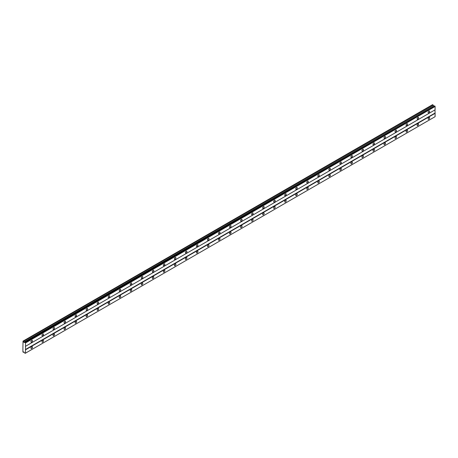 <?xml version="1.0" encoding="UTF-8"?>
<svg xmlns="http://www.w3.org/2000/svg" width="458" height="458" viewBox="0 0 458 458"><rect width="100%" height="100%" fill="white"/><g stroke="black" fill="none" stroke-linecap="round" stroke-linejoin="round"><path stroke-width="0.69" d="M428.894 112.857A1.071 0.618 120 0 0 429.593 111.912A1.071 0.618 120 0 0 429.432 111.054A1.071 0.618 120 0 0 428.894 111.105A1.071 0.618 120 0 0 428.196 112.05A1.071 0.618 120 0 0 428.356 112.908A1.071 0.618 120 0 0 428.894 112.857M31.728 342.16A1.071 0.618 120 0 0 32.426 341.216A1.071 0.618 120 0 0 32.26 340.351A1.071 0.618 120 0 0 31.728 340.409A1.071 0.618 120 0 0 31.024 341.353A1.071 0.618 120 0 0 31.19 342.212A1.071 0.618 120 0 0 31.728 342.16M42.76 335.788A1.071 0.618 120 0 0 43.458 334.844A1.071 0.618 120 0 0 43.292 333.985A1.071 0.618 120 0 0 42.76 334.037A1.071 0.618 120 0 0 42.056 334.981A1.071 0.618 120 0 0 42.222 335.84A1.071 0.618 120 0 0 42.76 335.788M53.792 329.422A1.071 0.618 120 0 0 54.491 328.472A1.071 0.618 120 0 0 54.325 327.613A1.071 0.618 120 0 0 53.792 327.67A1.071 0.618 120 0 0 53.088 328.615A1.071 0.618 120 0 0 53.254 329.474A1.071 0.618 120 0 0 53.792 329.422M64.824 323.05A1.071 0.618 120 0 0 65.523 322.106A1.071 0.618 120 0 0 65.362 321.247A1.071 0.618 120 0 0 64.824 321.298A1.071 0.618 120 0 0 64.12 322.243A1.071 0.618 120 0 0 64.286 323.102A1.071 0.618 120 0 0 64.824 323.05M75.856 316.678A1.071 0.618 120 0 0 76.555 315.734A1.071 0.618 120 0 0 76.394 314.875A1.071 0.618 120 0 0 75.856 314.927A1.071 0.618 120 0 0 75.158 315.877A1.071 0.618 120 0 0 75.318 316.736A1.071 0.618 120 0 0 75.856 316.678M86.888 310.312A1.071 0.618 120 0 0 87.587 309.368A1.071 0.618 120 0 0 87.426 308.509A1.071 0.618 120 0 0 86.888 308.56A1.071 0.618 120 0 0 86.19 309.505A1.071 0.618 120 0 0 86.35 310.364A1.071 0.618 120 0 0 86.888 310.312M97.92 303.94A1.071 0.618 120 0 0 98.619 302.996A1.071 0.618 120 0 0 98.459 302.137A1.071 0.618 120 0 0 97.92 302.188A1.071 0.618 120 0 0 97.222 303.133A1.071 0.618 120 0 0 97.382 303.992A1.071 0.618 120 0 0 97.92 303.94M108.952 297.574A1.071 0.618 120 0 0 109.657 296.629A1.071 0.618 120 0 0 109.491 295.765A1.071 0.618 120 0 0 108.952 295.822A1.071 0.618 120 0 0 108.254 296.767A1.071 0.618 120 0 0 108.414 297.626A1.071 0.618 120 0 0 108.952 297.574M119.985 291.202A1.071 0.618 120 0 0 120.689 290.257A1.071 0.618 120 0 0 120.523 289.399A1.071 0.618 120 0 0 119.985 289.45A1.071 0.618 120 0 0 119.286 290.395A1.071 0.618 120 0 0 119.446 291.254A1.071 0.618 120 0 0 119.985 291.202M131.017 284.83A1.071 0.618 120 0 0 131.721 283.886A1.071 0.618 120 0 0 131.555 283.027A1.071 0.618 120 0 0 131.017 283.084A1.071 0.618 120 0 0 130.318 284.029A1.071 0.618 120 0 0 130.484 284.887A1.071 0.618 120 0 0 131.017 284.83M142.049 278.464A1.071 0.618 120 0 0 142.753 277.519A1.071 0.618 120 0 0 142.587 276.661A1.071 0.618 120 0 0 142.049 276.712A1.071 0.618 120 0 0 141.35 277.657A1.071 0.618 120 0 0 141.516 278.516A1.071 0.618 120 0 0 142.049 278.464M153.081 272.092A1.071 0.618 120 0 0 153.785 271.147A1.071 0.618 120 0 0 153.619 270.289A1.071 0.618 120 0 0 153.081 270.34A1.071 0.618 120 0 0 152.382 271.285A1.071 0.618 120 0 0 152.548 272.149A1.071 0.618 120 0 0 153.081 272.092M164.113 265.726A1.071 0.618 120 0 0 164.817 264.781A1.071 0.618 120 0 0 164.651 263.917A1.071 0.618 120 0 0 164.113 263.974A1.071 0.618 120 0 0 163.414 264.919A1.071 0.618 120 0 0 163.58 265.777A1.071 0.618 120 0 0 164.113 265.726M175.151 259.354A1.071 0.618 120 0 0 175.849 258.409A1.071 0.618 120 0 0 175.683 257.551A1.071 0.618 120 0 0 175.151 257.602A1.071 0.618 120 0 0 174.446 258.547A1.071 0.618 120 0 0 174.613 259.405A1.071 0.618 120 0 0 175.151 259.354M186.183 252.988A1.071 0.618 120 0 0 186.881 252.037A1.071 0.618 120 0 0 186.715 251.179A1.071 0.618 120 0 0 186.183 251.236A1.071 0.618 120 0 0 185.479 252.181A1.071 0.618 120 0 0 185.645 253.039A1.071 0.618 120 0 0 186.183 252.988M197.215 246.616A1.071 0.618 120 0 0 197.913 245.671A1.071 0.618 120 0 0 197.747 244.812A1.071 0.618 120 0 0 197.215 244.864A1.071 0.618 120 0 0 196.511 245.809A1.071 0.618 120 0 0 196.677 246.667A1.071 0.618 120 0 0 197.215 246.616M208.247 240.244A1.071 0.618 120 0 0 208.945 239.299A1.071 0.618 120 0 0 208.779 238.441A1.071 0.618 120 0 0 208.247 238.492A1.071 0.618 120 0 0 207.543 239.442A1.071 0.618 120 0 0 207.709 240.301A1.071 0.618 120 0 0 208.247 240.244M219.279 233.878A1.071 0.618 120 0 0 219.977 232.933A1.071 0.618 120 0 0 219.811 232.074A1.071 0.618 120 0 0 219.279 232.126A1.071 0.618 120 0 0 218.575 233.07A1.071 0.618 120 0 0 218.741 233.929A1.071 0.618 120 0 0 219.279 233.878M230.311 227.506A1.071 0.618 120 0 0 231.009 226.561A1.071 0.618 120 0 0 230.849 225.702A1.071 0.618 120 0 0 230.311 225.754A1.071 0.618 120 0 0 229.607 226.699A1.071 0.618 120 0 0 229.773 227.563A1.071 0.618 120 0 0 230.311 227.506M241.343 221.14A1.071 0.618 120 0 0 242.042 220.195A1.071 0.618 120 0 0 241.881 219.33A1.071 0.618 120 0 0 241.343 219.388A1.071 0.618 120 0 0 240.645 220.332A1.071 0.618 120 0 0 240.805 221.191A1.071 0.618 120 0 0 241.343 221.14M252.375 214.768A1.071 0.618 120 0 0 253.074 213.823A1.071 0.618 120 0 0 252.913 212.964A1.071 0.618 120 0 0 252.375 213.016A1.071 0.618 120 0 0 251.677 213.96A1.071 0.618 120 0 0 251.837 214.819A1.071 0.618 120 0 0 252.375 214.768M263.407 208.396A1.071 0.618 120 0 0 264.106 207.451A1.071 0.618 120 0 0 263.945 206.592A1.071 0.618 120 0 0 263.407 206.65A1.071 0.618 120 0 0 262.709 207.594A1.071 0.618 120 0 0 262.869 208.453A1.071 0.618 120 0 0 263.407 208.396M274.439 202.03A1.071 0.618 120 0 0 275.144 201.085A1.071 0.618 120 0 0 274.977 200.226A1.071 0.618 120 0 0 274.439 200.278A1.071 0.618 120 0 0 273.741 201.222A1.071 0.618 120 0 0 273.901 202.081A1.071 0.618 120 0 0 274.439 202.03M285.471 195.658A1.071 0.618 120 0 0 286.176 194.713A1.071 0.618 120 0 0 286.01 193.854A1.071 0.618 120 0 0 285.471 193.906A1.071 0.618 120 0 0 284.773 194.85A1.071 0.618 120 0 0 284.933 195.715A1.071 0.618 120 0 0 285.471 195.658M296.503 189.291A1.071 0.618 120 0 0 297.208 188.347A1.071 0.618 120 0 0 297.042 187.488A1.071 0.618 120 0 0 296.503 187.54A1.071 0.618 120 0 0 295.805 188.484A1.071 0.618 120 0 0 295.971 189.343A1.071 0.618 120 0 0 296.503 189.291M307.536 182.919A1.071 0.618 120 0 0 308.24 181.975A1.071 0.618 120 0 0 308.074 181.116A1.071 0.618 120 0 0 307.536 181.168A1.071 0.618 120 0 0 306.837 182.112A1.071 0.618 120 0 0 307.003 182.971A1.071 0.618 120 0 0 307.536 182.919M318.568 176.553A1.071 0.618 120 0 0 319.272 175.603A1.071 0.618 120 0 0 319.106 174.744A1.071 0.618 120 0 0 318.568 174.801A1.071 0.618 120 0 0 317.869 175.746A1.071 0.618 120 0 0 318.035 176.605A1.071 0.618 120 0 0 318.568 176.553M329.6 170.181A1.071 0.618 120 0 0 330.304 169.237A1.071 0.618 120 0 0 330.138 168.378A1.071 0.618 120 0 0 329.6 168.429A1.071 0.618 120 0 0 328.901 169.374A1.071 0.618 120 0 0 329.067 170.233A1.071 0.618 120 0 0 329.6 170.181M340.632 163.809A1.071 0.618 120 0 0 341.336 162.865A1.071 0.618 120 0 0 341.17 162.006A1.071 0.618 120 0 0 340.632 162.058A1.071 0.618 120 0 0 339.933 163.008A1.071 0.618 120 0 0 340.099 163.867A1.071 0.618 120 0 0 340.632 163.809M351.67 157.443A1.071 0.618 120 0 0 352.368 156.499A1.071 0.618 120 0 0 352.202 155.64A1.071 0.618 120 0 0 351.67 155.691A1.071 0.618 120 0 0 350.965 156.636A1.071 0.618 120 0 0 351.131 157.495A1.071 0.618 120 0 0 351.67 157.443M362.702 151.071A1.071 0.618 120 0 0 363.4 150.127A1.071 0.618 120 0 0 363.234 149.268A1.071 0.618 120 0 0 362.702 149.319A1.071 0.618 120 0 0 361.997 150.264A1.071 0.618 120 0 0 362.163 151.129A1.071 0.618 120 0 0 362.702 151.071M373.734 144.705A1.071 0.618 120 0 0 374.432 143.76A1.071 0.618 120 0 0 374.266 142.896A1.071 0.618 120 0 0 373.734 142.953A1.071 0.618 120 0 0 373.03 143.898A1.071 0.618 120 0 0 373.196 144.757A1.071 0.618 120 0 0 373.734 144.705M384.766 138.333A1.071 0.618 120 0 0 385.464 137.389A1.071 0.618 120 0 0 385.298 136.53A1.071 0.618 120 0 0 384.766 136.581A1.071 0.618 120 0 0 384.062 137.526A1.071 0.618 120 0 0 384.228 138.385A1.071 0.618 120 0 0 384.766 138.333M395.798 131.967A1.071 0.618 120 0 0 396.496 131.017A1.071 0.618 120 0 0 396.336 130.158A1.071 0.618 120 0 0 395.798 130.215A1.071 0.618 120 0 0 395.094 131.16A1.071 0.618 120 0 0 395.26 132.018A1.071 0.618 120 0 0 395.798 131.967M406.83 125.595A1.071 0.618 120 0 0 407.528 124.65A1.071 0.618 120 0 0 407.368 123.792A1.071 0.618 120 0 0 406.83 123.843A1.071 0.618 120 0 0 406.126 124.788A1.071 0.618 120 0 0 406.292 125.647A1.071 0.618 120 0 0 406.83 125.595M417.862 119.223A1.071 0.618 120 0 0 418.56 118.278A1.071 0.618 120 0 0 418.4 117.42A1.071 0.618 120 0 0 417.862 117.471A1.071 0.618 120 0 0 417.164 118.416A1.071 0.618 120 0 0 417.324 119.28A1.071 0.618 120 0 0 417.862 119.223M428.894 119.223A1.071 0.618 120 0 0 429.593 118.278A1.071 0.618 120 0 0 429.432 117.42A1.071 0.618 120 0 0 428.894 117.471A1.071 0.618 120 0 0 428.196 118.422A1.071 0.618 120 0 0 428.356 119.28A1.071 0.618 120 0 0 428.894 119.223M31.728 348.527A1.071 0.618 120 0 0 32.426 347.582A1.071 0.618 120 0 0 32.26 346.723A1.071 0.618 120 0 0 31.728 346.775A1.071 0.618 120 0 0 31.024 347.719A1.071 0.618 120 0 0 31.19 348.584A1.071 0.618 120 0 0 31.728 348.527M42.76 342.16A1.071 0.618 120 0 0 43.458 341.216A1.071 0.618 120 0 0 43.292 340.351A1.071 0.618 120 0 0 42.76 340.409A1.071 0.618 120 0 0 42.056 341.353A1.071 0.618 120 0 0 42.222 342.212A1.071 0.618 120 0 0 42.76 342.16M53.792 335.788A1.071 0.618 120 0 0 54.491 334.844A1.071 0.618 120 0 0 54.325 333.985A1.071 0.618 120 0 0 53.792 334.037A1.071 0.618 120 0 0 53.088 334.981A1.071 0.618 120 0 0 53.254 335.84A1.071 0.618 120 0 0 53.792 335.788M64.824 329.422A1.071 0.618 120 0 0 65.523 328.472A1.071 0.618 120 0 0 65.362 327.613A1.071 0.618 120 0 0 64.824 327.67A1.071 0.618 120 0 0 64.12 328.615A1.071 0.618 120 0 0 64.286 329.474A1.071 0.618 120 0 0 64.824 329.422M75.856 323.05A1.071 0.618 120 0 0 76.555 322.106A1.071 0.618 120 0 0 76.394 321.247A1.071 0.618 120 0 0 75.856 321.298A1.071 0.618 120 0 0 75.158 322.243A1.071 0.618 120 0 0 75.318 323.102A1.071 0.618 120 0 0 75.856 323.05M86.888 316.678A1.071 0.618 120 0 0 87.587 315.734A1.071 0.618 120 0 0 87.426 314.875A1.071 0.618 120 0 0 86.888 314.927A1.071 0.618 120 0 0 86.19 315.877A1.071 0.618 120 0 0 86.35 316.736A1.071 0.618 120 0 0 86.888 316.678M97.92 310.312A1.071 0.618 120 0 0 98.619 309.368A1.071 0.618 120 0 0 98.459 308.509A1.071 0.618 120 0 0 97.92 308.56A1.071 0.618 120 0 0 97.222 309.505A1.071 0.618 120 0 0 97.382 310.364A1.071 0.618 120 0 0 97.92 310.312M108.952 303.94A1.071 0.618 120 0 0 109.657 302.996A1.071 0.618 120 0 0 109.491 302.137A1.071 0.618 120 0 0 108.952 302.188A1.071 0.618 120 0 0 108.254 303.133A1.071 0.618 120 0 0 108.414 303.998A1.071 0.618 120 0 0 108.952 303.94M119.985 297.574A1.071 0.618 120 0 0 120.689 296.629A1.071 0.618 120 0 0 120.523 295.765A1.071 0.618 120 0 0 119.985 295.822A1.071 0.618 120 0 0 119.286 296.767A1.071 0.618 120 0 0 119.446 297.626A1.071 0.618 120 0 0 119.985 297.574M131.017 291.202A1.071 0.618 120 0 0 131.721 290.257A1.071 0.618 120 0 0 131.555 289.399A1.071 0.618 120 0 0 131.017 289.45A1.071 0.618 120 0 0 130.318 290.395A1.071 0.618 120 0 0 130.484 291.254A1.071 0.618 120 0 0 131.017 291.202M142.049 284.83A1.071 0.618 120 0 0 142.753 283.886A1.071 0.618 120 0 0 142.587 283.027A1.071 0.618 120 0 0 142.049 283.084A1.071 0.618 120 0 0 141.35 284.029A1.071 0.618 120 0 0 141.516 284.887A1.071 0.618 120 0 0 142.049 284.83M153.081 278.464A1.071 0.618 120 0 0 153.785 277.519A1.071 0.618 120 0 0 153.619 276.661A1.071 0.618 120 0 0 153.081 276.712A1.071 0.618 120 0 0 152.382 277.657A1.071 0.618 120 0 0 152.548 278.516A1.071 0.618 120 0 0 153.081 278.464M164.113 272.092A1.071 0.618 120 0 0 164.817 271.147A1.071 0.618 120 0 0 164.651 270.289A1.071 0.618 120 0 0 164.113 270.34A1.071 0.618 120 0 0 163.414 271.285A1.071 0.618 120 0 0 163.58 272.149A1.071 0.618 120 0 0 164.113 272.092M175.151 265.726A1.071 0.618 120 0 0 175.849 264.781A1.071 0.618 120 0 0 175.683 263.917A1.071 0.618 120 0 0 175.151 263.974A1.071 0.618 120 0 0 174.446 264.919A1.071 0.618 120 0 0 174.613 265.777A1.071 0.618 120 0 0 175.151 265.726M186.183 259.354A1.071 0.618 120 0 0 186.881 258.409A1.071 0.618 120 0 0 186.715 257.551A1.071 0.618 120 0 0 186.183 257.602A1.071 0.618 120 0 0 185.479 258.547A1.071 0.618 120 0 0 185.645 259.405A1.071 0.618 120 0 0 186.183 259.354M197.215 252.988A1.071 0.618 120 0 0 197.913 252.037A1.071 0.618 120 0 0 197.747 251.179A1.071 0.618 120 0 0 197.215 251.236A1.071 0.618 120 0 0 196.511 252.181A1.071 0.618 120 0 0 196.677 253.039A1.071 0.618 120 0 0 197.215 252.988M208.247 246.616A1.071 0.618 120 0 0 208.945 245.671A1.071 0.618 120 0 0 208.779 244.812A1.071 0.618 120 0 0 208.247 244.864A1.071 0.618 120 0 0 207.543 245.809A1.071 0.618 120 0 0 207.709 246.667A1.071 0.618 120 0 0 208.247 246.616M219.279 240.244A1.071 0.618 120 0 0 219.977 239.299A1.071 0.618 120 0 0 219.811 238.441A1.071 0.618 120 0 0 219.279 238.492A1.071 0.618 120 0 0 218.575 239.442A1.071 0.618 120 0 0 218.741 240.301A1.071 0.618 120 0 0 219.279 240.244M230.311 233.878A1.071 0.618 120 0 0 231.009 232.933A1.071 0.618 120 0 0 230.849 232.074A1.071 0.618 120 0 0 230.311 232.126A1.071 0.618 120 0 0 229.607 233.07A1.071 0.618 120 0 0 229.773 233.929A1.071 0.618 120 0 0 230.311 233.878M241.343 227.506A1.071 0.618 120 0 0 242.042 226.561A1.071 0.618 120 0 0 241.881 225.702A1.071 0.618 120 0 0 241.343 225.754A1.071 0.618 120 0 0 240.645 226.699A1.071 0.618 120 0 0 240.805 227.563A1.071 0.618 120 0 0 241.343 227.506M252.375 221.14A1.071 0.618 120 0 0 253.074 220.195A1.071 0.618 120 0 0 252.913 219.33A1.071 0.618 120 0 0 252.375 219.388A1.071 0.618 120 0 0 251.677 220.332A1.071 0.618 120 0 0 251.837 221.191A1.071 0.618 120 0 0 252.375 221.14M263.407 214.768A1.071 0.618 120 0 0 264.106 213.823A1.071 0.618 120 0 0 263.945 212.964A1.071 0.618 120 0 0 263.407 213.016A1.071 0.618 120 0 0 262.709 213.96A1.071 0.618 120 0 0 262.869 214.819A1.071 0.618 120 0 0 263.407 214.768M274.439 208.401A1.071 0.618 120 0 0 275.144 207.451A1.071 0.618 120 0 0 274.977 206.592A1.071 0.618 120 0 0 274.439 206.65A1.071 0.618 120 0 0 273.741 207.594A1.071 0.618 120 0 0 273.901 208.453A1.071 0.618 120 0 0 274.439 208.401M285.471 202.03A1.071 0.618 120 0 0 286.176 201.085A1.071 0.618 120 0 0 286.01 200.226A1.071 0.618 120 0 0 285.471 200.278A1.071 0.618 120 0 0 284.773 201.222A1.071 0.618 120 0 0 284.933 202.081A1.071 0.618 120 0 0 285.471 202.03M296.503 195.658A1.071 0.618 120 0 0 297.208 194.713A1.071 0.618 120 0 0 297.042 193.854A1.071 0.618 120 0 0 296.503 193.906A1.071 0.618 120 0 0 295.805 194.85A1.071 0.618 120 0 0 295.971 195.715A1.071 0.618 120 0 0 296.503 195.658M307.536 189.291A1.071 0.618 120 0 0 308.24 188.347A1.071 0.618 120 0 0 308.074 187.488A1.071 0.618 120 0 0 307.536 187.54A1.071 0.618 120 0 0 306.837 188.484A1.071 0.618 120 0 0 307.003 189.343A1.071 0.618 120 0 0 307.536 189.291M318.568 182.919A1.071 0.618 120 0 0 319.272 181.975A1.071 0.618 120 0 0 319.106 181.116A1.071 0.618 120 0 0 318.568 181.168A1.071 0.618 120 0 0 317.869 182.112A1.071 0.618 120 0 0 318.035 182.971A1.071 0.618 120 0 0 318.568 182.919M329.6 176.553A1.071 0.618 120 0 0 330.304 175.603A1.071 0.618 120 0 0 330.138 174.744A1.071 0.618 120 0 0 329.6 174.801A1.071 0.618 120 0 0 328.901 175.746A1.071 0.618 120 0 0 329.067 176.605A1.071 0.618 120 0 0 329.6 176.553M340.632 170.181A1.071 0.618 120 0 0 341.336 169.237A1.071 0.618 120 0 0 341.17 168.378A1.071 0.618 120 0 0 340.632 168.429A1.071 0.618 120 0 0 339.933 169.374A1.071 0.618 120 0 0 340.099 170.233A1.071 0.618 120 0 0 340.632 170.181M351.67 163.809A1.071 0.618 120 0 0 352.368 162.865A1.071 0.618 120 0 0 352.202 162.006A1.071 0.618 120 0 0 351.67 162.058A1.071 0.618 120 0 0 350.965 163.008A1.071 0.618 120 0 0 351.131 163.867A1.071 0.618 120 0 0 351.67 163.809M362.702 157.443A1.071 0.618 120 0 0 363.4 156.499A1.071 0.618 120 0 0 363.234 155.64A1.071 0.618 120 0 0 362.702 155.691A1.071 0.618 120 0 0 361.997 156.636A1.071 0.618 120 0 0 362.163 157.495A1.071 0.618 120 0 0 362.702 157.443M373.734 151.071A1.071 0.618 120 0 0 374.432 150.127A1.071 0.618 120 0 0 374.266 149.268A1.071 0.618 120 0 0 373.734 149.319A1.071 0.618 120 0 0 373.03 150.264A1.071 0.618 120 0 0 373.196 151.129A1.071 0.618 120 0 0 373.734 151.071M384.766 144.705A1.071 0.618 120 0 0 385.464 143.76A1.071 0.618 120 0 0 385.298 142.896A1.071 0.618 120 0 0 384.766 142.953A1.071 0.618 120 0 0 384.062 143.898A1.071 0.618 120 0 0 384.228 144.757A1.071 0.618 120 0 0 384.766 144.705M395.798 138.333A1.071 0.618 120 0 0 396.496 137.389A1.071 0.618 120 0 0 396.336 136.53A1.071 0.618 120 0 0 395.798 136.581A1.071 0.618 120 0 0 395.094 137.526A1.071 0.618 120 0 0 395.26 138.385A1.071 0.618 120 0 0 395.798 138.333M406.83 131.967A1.071 0.618 120 0 0 407.528 131.017A1.071 0.618 120 0 0 407.368 130.158A1.071 0.618 120 0 0 406.83 130.215A1.071 0.618 120 0 0 406.126 131.16A1.071 0.618 120 0 0 406.292 132.018A1.071 0.618 120 0 0 406.83 131.967M417.862 125.595A1.071 0.618 120 0 0 418.56 124.65A1.071 0.618 120 0 0 418.4 123.792A1.071 0.618 120 0 0 417.862 123.843A1.071 0.618 120 0 0 417.164 124.788A1.071 0.618 120 0 0 417.324 125.647A1.071 0.618 120 0 0 417.862 125.595M22.9 348.292L22.9 351.87L23.45 352.345L23.764 351.893L24.898 353.187L25.522 353.147L25.522 342.95L24.898 342.2L24.348 342.515L23.764 342.183L23.037 341.124L22.9 348.292M24.898 342.2L434.757 105.89L435.1 106.485L25.522 342.95M25.522 346.3L435.1 109.828L435.1 106.485M25.522 353.147L435.1 116.681L435.1 113.332L434.963 109.909L25.385 346.38M433.926 106.05L432.615 104.653L23.037 341.124M434.757 105.89L25.173 342.355M25.219 342.435L434.797 105.964M434.963 113.097L25.385 349.563M25.522 349.803L435.1 113.332M25.516 353.147L25.219 353.318M23.999 352.03L23.45 352.345M433.028 104.893L23.45 341.359M433.348 105.712L23.764 342.183M24.858 342.223L24.56 342.395"/></g></svg>
